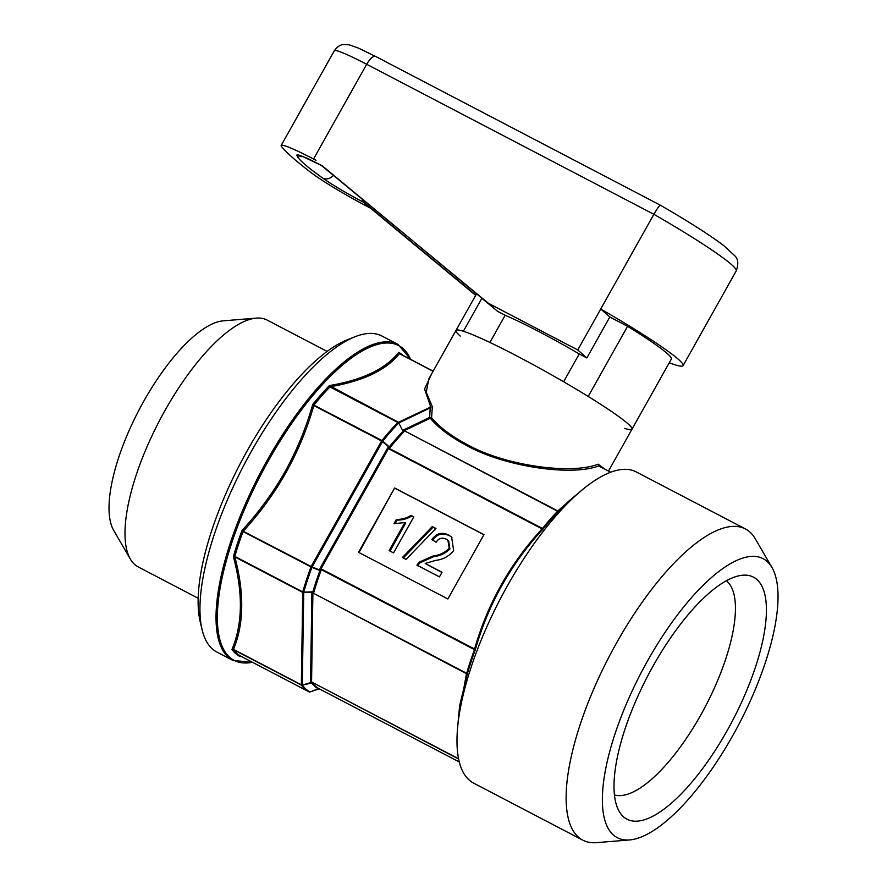 <?xml version="1.0" encoding="UTF-8"?>
<svg xmlns="http://www.w3.org/2000/svg" width="887" height="887" viewBox="0 0 887 887"><rect width="100%" height="100%" fill="white"/><g stroke="black" fill="none" stroke-linecap="round" stroke-linejoin="round"><path stroke-width="1.33" d="M327.126 351.418L267.164 320.096A139.248 48.885 117.6 0 0 256.254 318.123L223.158 320.85A121.087 42.509 117.6 0 0 143.816 401.135A121.087 42.509 117.6 0 0 113.691 530.404L130.367 559.12A139.248 48.885 117.6 0 0 138.217 566.937L198.178 598.259M256.254 318.123A139.248 48.885 117.6 0 0 165.015 410.459A139.248 48.885 117.6 0 0 130.367 559.12M653.253 665.76A136.554 47.942 117.6 0 0 619.303 811.594A136.554 47.942 117.6 0 0 727.152 730.611A136.554 47.942 117.6 0 0 742.785 575.208A136.554 47.942 117.6 0 0 653.253 665.76M614.458 794.918A121.087 42.509 117.6 0 0 700.641 715.266A121.087 42.509 117.6 0 0 726.331 580.752M202.092 629.659L200.185 621.621A171.535 60.216 -62.4 0 1 247.406 450.396A171.535 60.216 -62.4 0 1 347.438 339.721L355.122 336.705A178.265 62.578 117.6 0 0 251.165 451.716A178.265 62.578 117.6 0 0 202.092 629.659A178.265 62.578 117.6 0 0 216.871 652.045L232.971 660.46A178.265 62.578 -62.4 0 1 267.275 460.131A178.265 62.578 -62.4 0 1 398.041 344.455L410.803 359.468M398.041 344.455L381.942 336.04A178.265 62.578 117.6 0 0 355.122 336.705M629.659 839.934L596.563 842.65A175.571 61.635 -62.4 0 1 582.803 840.166A175.571 61.635 -62.4 0 1 578.446 837.162A175.571 61.635 -62.4 0 1 612.984 649.406A175.571 61.635 -62.4 0 1 745.39 528.929A175.571 61.635 -62.4 0 1 749.748 531.923A175.571 61.635 -62.4 0 1 755.28 538.797L771.956 567.514A157.409 55.26 -62.4 0 1 739.181 723.77A157.409 55.26 -62.4 0 1 629.659 839.934A157.409 55.26 -62.4 0 1 613.416 835.011A157.409 55.26 -62.4 0 1 647.61 660.804A157.409 55.26 -62.4 0 1 766.989 561.349A157.409 55.26 -62.4 0 1 771.956 567.514M745.39 528.929L636.212 471.906A175.571 61.635 117.6 0 0 581.273 490.644A175.571 61.635 117.6 0 0 457.637 727.329A175.571 61.635 117.6 0 0 469.278 780.139A175.571 61.635 117.6 0 0 473.636 783.132L582.803 840.166M624.603 428.41A100.907 8.05 -150.7 0 0 631.976 429.208A100.907 8.05 -150.7 0 0 516.678 355.864A100.907 8.05 -150.7 0 0 455.985 330.452L428.72 379.048L426.292 392.265L432.324 406.789L431.581 417.622A1.342 1.042 -39.6 0 1 430.306 418.22L404.217 430.705L557.801 510.934L574.687 496.188M234.933 556.471L233.37 556.615L234.933 556.471L302.744 591.895A1.342 0.632 16.2 0 0 303.731 592.183L312.634 591.817L313.765 592.472L303.676 592.505A1.342 1.031 -179.1 0 1 302.667 592.339L234.855 556.925C244.457 593.159 243.992 623.982 233.481 649.373L231.973 649.472C242.694 623.916 243.16 592.959 233.37 556.615A171.535 60.216 -62.4 0 1 241.94 530.603L311.182 566.483L381.621 440.961L313.821 405.547C300.394 452.636 276.91 494.48 243.382 531.069L243.138 531.601L241.94 530.603C258.572 512.542 272.941 492.884 285.06 471.618C296.901 450.175 306.115 427.811 312.69 404.527L381.942 440.495A1.342 0.632 39.1 0 1 382.74 441.138L389.271 446.893A163.851 57.522 -62.4 0 1 403.053 431.237L403.541 429.951L429.63 417.455A1.342 0.732 -177.5 0 0 431.581 417.622C439.586 427.268 451.394 436.193 466.994 444.409C503.073 465.054 570.153 475.177 598.171 464.189L604.723 469.112M610.677 472.217L598.67 465.952C570.396 476.696 502.763 466.13 466.24 445.263C450.43 436.947 438.455 427.922 430.306 418.22A1.342 1.142 -115.6 0 1 429.63 417.455L430.206 407.887L398.74 422.955L330.053 386.976L329.332 385.601C362.572 379.969 385.69 368.903 398.695 352.383L399.427 353.669C386.333 370.001 363.315 381.022 330.363 386.732L330.053 386.976M474.357 649.561L320.983 569.443L321.016 570.474L319.686 570.419A1.342 0.565 -68.7 0 0 319.852 570.042L321.016 568.8L474.6 649.029C487.528 603.803 510.003 563.755 542.035 528.863L543.077 528.985C510.823 563.966 488.249 604.202 475.332 649.694L474.357 649.561L474.6 649.029L475.332 649.694A164.139 57.622 117.6 0 0 467.161 674.508L459.599 705.886L457.637 727.329M483.969 534.639L447.88 598.969L358.548 552.302L394.648 487.983L483.969 534.639M398.263 422.378L430.749 407.011L424.574 389.016L431.636 373.848M402.986 431.126L398.74 422.955A170.47 59.839 117.6 0 0 382.74 441.138L312.08 566.993L321.016 570.474A163.463 57.378 117.6 0 0 313.765 592.472L313.189 593.115L466.551 673.222L467.161 674.508L466.551 673.222M598.736 465.985L598.171 464.189M319.686 570.419L311.902 567.37A170.47 59.839 117.6 0 0 303.731 592.183L302.29 684.964A1.342 1.031 -179.1 0 1 301.281 684.797L233.481 649.373L231.973 649.472A171.535 60.216 -62.4 0 0 240.055 656.568L241.43 656.391L240.055 656.568L241.264 656.435L309.075 691.86A1.342 1.264 -62.1 0 0 310.04 691.927L319.198 688.8L459.311 761.988L319.198 688.8A1.342 1.342 -64.9 0 0 319.143 688.778L319.198 688.8M311.27 682.946L312.412 682.824A163.463 57.378 117.6 0 0 319.242 688.822L310.04 691.927A170.47 59.839 117.6 0 1 302.334 685.163L310.905 682.48A1.342 0.954 130.3 0 1 311.847 682.347L312.412 682.824L302.334 685.163A1.342 1.242 143.5 0 1 301.347 685.086L233.547 649.661M581.273 490.644L567.835 501.953L558.954 510.934A164.139 57.622 117.6 0 0 543.077 528.985L542.101 528.896L542.467 528.464A163.463 57.378 -62.4 0 1 557.613 511.234L558.954 510.934L557.868 510.967M403.13 430.55A1.342 0.92 -165.2 0 0 404.117 431.06L403.929 431.803A163.463 57.378 117.6 0 0 389.859 447.802L388.972 448.279L542.345 528.397M458.524 717.661L466.473 673.676L313.189 593.115A1.342 0.765 -137.9 0 0 312.246 592.505L311.88 593.281A1.342 1.031 -179.1 0 1 312.889 593.447L311.57 681.959L458.579 758.751M358.969 552.523L394.648 487.983M395.014 488.305L483.914 534.739M442.048 572.259L425.206 563.467L435.805 560.351C443.156 559.509 449.099 556.238 453.656 550.55L451.616 537.078L448.645 535.072C442.103 531.801 436.526 533.264 431.914 539.473L436.071 542.245C438.71 538.221 442.092 537.2 446.216 539.185L447.935 540.349L449.221 548.288C444.775 552.745 439.331 555.329 432.911 556.027L419.207 562.158L416.945 565.119L439.453 576.883L442.048 572.259M402.388 557.524L406.035 559.42L435.972 528.452L432.324 526.545L402.388 557.524M393.562 552.911L413.797 516.866L410.958 515.38C406.434 518.23 401.578 519.571 396.389 519.427L393.994 523.685L404.915 522.521L389.16 550.605L393.562 552.911M404.915 522.521L405.647 523.153L389.992 551.049M413.686 517.066L411.679 516.023C407.166 518.862 402.31 520.214 397.11 520.059L395.037 523.751M397.11 520.059L396.389 519.427M411.679 516.023L410.958 515.38M435.805 528.619L433.056 527.188L403.286 557.99M433.056 527.188L432.324 526.545M441.937 572.459L425.206 563.467M447.935 540.349L448.667 540.992L449.942 548.931C445.496 553.388 440.063 555.961 433.643 556.67L419.939 562.801L419.207 562.158M419.939 562.801L417.677 565.762M433.643 556.67L432.911 556.027M449.942 548.931L449.221 548.288M451.971 537.4L448.645 535.072M449.376 535.715C442.835 532.433 437.258 533.907 432.645 540.116M430.838 407.488L430.206 407.887A1.342 1.142 64.4 0 0 429.53 407.133M314.131 405.071L313.821 405.547L312.69 404.527A171.535 60.216 -62.4 0 1 329.332 385.601L398.163 422.157M433.089 371.254L399.427 353.669L398.695 352.383A171.535 60.216 -62.4 0 1 403.053 355.365A171.535 60.216 -62.4 0 1 403.208 355.499M399.66 353.647L433.155 371.143L399.361 353.625M542.101 528.896L388.451 448.645L388.883 447.037L381.621 440.961L381.942 440.495A170.858 59.983 -62.4 0 1 397.853 422.4M319.132 688.767L318.156 688.689A163.851 57.522 -62.4 0 1 311.514 682.868L311.37 682.724M466.54 673.699L466.673 673.3A163.463 57.378 -62.4 0 1 474.478 649.617L474.656 649.073M458.634 759.028L311.57 681.959A1.342 1.031 -179.1 0 0 310.561 681.793L310.905 682.48M388.994 447.115L389.859 447.802L389.105 446.704M403.053 431.237L403.929 431.803M557.491 511.178L404.217 430.705A1.342 1.142 -115.6 0 1 403.541 429.951M243.315 531.047L243.016 531.524A170.858 59.983 117.6 0 0 234.811 556.415L234.8 556.881M233.414 649.351L233.425 649.594A170.858 59.983 117.6 0 0 241.153 656.38L309.075 691.86A170.858 59.983 -62.4 0 1 301.347 685.086L302.744 591.895A170.858 59.983 -62.4 0 1 310.938 567.015L312.08 566.993A1.342 0.565 -68.5 0 1 311.902 567.37L243.138 531.601M330.297 386.699A1.342 0.565 123.6 0 0 329.942 386.909A170.858 59.983 117.6 0 0 314.009 405.015L313.765 405.503M312.723 592.128L312.878 591.84A163.851 57.522 -62.4 0 1 319.919 570.474L319.974 570.108M312.246 592.505L312.634 591.817M322.424 165.936L486.763 302.234L481.863 298.298L463.358 331.25A100.907 8.05 -150.7 0 0 455.985 330.452A100.907 8.05 -150.7 0 0 460.242 336.084M486.763 302.234L322.391 165.913M481.863 298.298L497.529 311.293L505.158 315.273A80.717 6.442 29.3 0 1 579.222 353.957L586.85 357.949L609.824 317.014L600.721 309.031A114.356 9.125 29.3 0 1 678.267 359.235A114.356 9.125 29.3 0 1 683.09 365.621A114.356 9.125 29.3 0 1 669.253 362.783M586.85 357.949L577.747 349.966L653.885 214.299C657.577 207.946 659.773 204.941 660.482 205.296M475.676 295.36L363.005 201.981A40.358 3.215 29.3 0 1 322.957 178.265A173.22 13.815 29.3 0 1 296.857 155.358A40.358 3.215 29.3 0 1 321.138 165.248L488.427 303.299L577.747 349.966M497.529 311.293L488.427 303.299M609.824 317.014L627.575 326.294A100.907 8.05 29.3 0 1 671.359 359.035L631.976 429.208A100.907 8.05 -150.7 0 0 588.203 396.456L627.575 326.294M370.6 208.212L368.149 206.937A53.819 4.291 29.3 0 1 311.803 173.153A349.788 27.896 29.3 0 1 281.689 146.732A53.819 4.291 29.3 0 1 281.168 145.457A53.819 4.291 29.3 0 1 313.543 159.017L315.994 160.292M375.578 56.424L660.405 205.207C688.667 221.584 709.788 235.055 723.792 245.621L734.735 255.733C738.195 258.871 738.694 263.927 736.243 270.89A114.356 9.125 -150.7 0 0 731.431 264.503A114.356 9.125 -150.7 0 0 653.885 214.299L366.697 64.285A53.819 4.291 -150.7 0 0 334.332 50.725C338.845 44.317 343.602 44.55 342.992 44.561L348.713 44.683L358.115 47.953L375.578 56.424A12.108 4.247 117.6 0 0 366.697 64.285L313.543 159.017M505.158 315.273L489.901 342.46M579.222 353.957L563.622 381.765M475.798 295.149L364.224 202.624L363.648 200.129M410.648 359.39A177.588 62.345 117.6 0 0 268.417 460.796A177.588 62.345 117.6 0 0 252.429 662.267M466.24 445.263L466.994 444.409M320.118 568.301L387.552 448.135L388.451 448.645L321.016 568.8L320.118 568.301L319.841 569.465M388.395 447.303L387.552 448.135M310.561 681.793L311.88 593.281M322.502 166.002L321.393 165.425A10.09 3.537 -62.4 0 1 321.138 165.248M302.644 156.578A10.09 10.023 165 0 1 296.857 155.358M333.612 175.216A10.09 8.05 125.4 0 1 322.957 178.265M362.328 199.032A10.09 3.537 117.6 0 0 363.005 201.981M631.976 429.208L608.482 471.075M252.584 662.356L232.971 660.46M318.2 688.722L310.195 691.915A1.342 1.342 0 0 1 309.075 691.86M476.574 293.774L455.985 330.452M281.168 145.457L334.332 50.725M683.09 365.621L736.243 270.89M321.393 165.425L302.035 156.201"/></g></svg>
